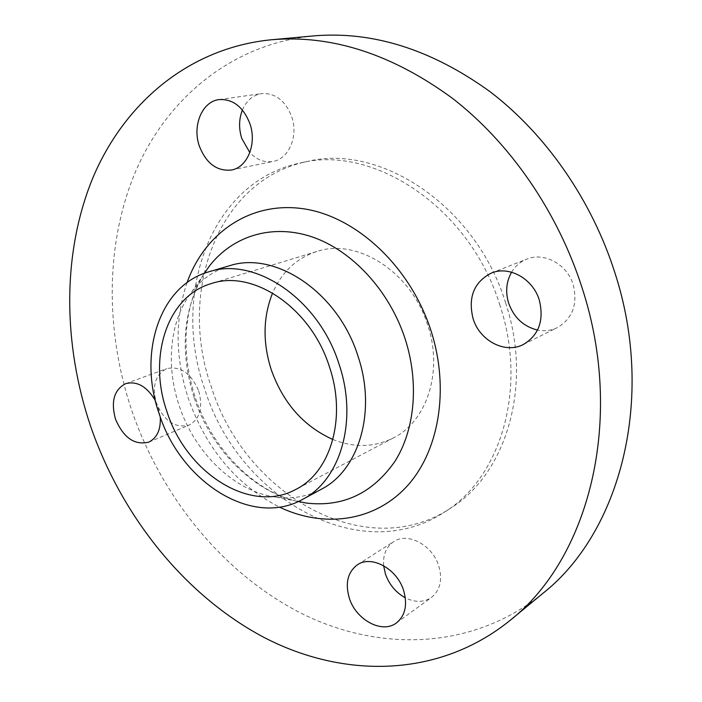 <?xml version="1.0" encoding="UTF-8"?>
<svg xmlns="http://www.w3.org/2000/svg" width="702" height="702" viewBox="0 0 702 702"><rect width="100%" height="100%" fill="white"/><g stroke="black" fill="none" stroke-linecap="round" stroke-linejoin="round"><path stroke-width="0.53" stroke-dasharray="3.51 2.63" d="M242.401 109.995C246.481 100.605 252.878 95.139 261.583 93.603C275.333 92.848 285.389 100.588 291.76 116.839C298.525 136.179 288.838 158.792 273.253 161.39C264.619 162.873 256.818 159.933 249.842 152.571M511.582 272.2C515.259 266.111 520.314 261.758 526.746 259.152C544.006 251.746 567.181 264.224 573.227 284.766C577.904 304.168 572.648 318.427 557.449 327.553C551.193 330.581 544.55 331.414 537.539 330.063M383.643 565.707C382.844 554.887 386.188 546.876 393.664 541.663C407.493 531.853 432.511 544.963 438.785 565.935C442.672 579.72 440.242 590.215 431.502 597.411C423.841 602.5 415.119 602.641 405.326 597.823M198.736 391.04C203.132 407.651 199.903 419.015 189.066 425.114C175.035 428.51 164.145 421.156 156.388 403.062C151.843 386.091 155.3 374.622 166.76 368.629C180.458 365.76 191.111 373.236 198.736 391.04M160.258 416.883L158.169 407.09L155.309 400.447M505.677 303.071C476.263 206.134 380.124 142.936 307.081 161.53C217.225 180.002 177.606 292.673 211.284 386.749C243.822 492.971 364.145 564.671 449.929 508.617C505.809 474.771 533.301 386.188 505.677 303.071M499.999 305.545C470.358 207.941 373.754 144.27 300.517 162.934C210.416 181.467 170.919 294.717 204.808 389.32C237.566 496.112 358.257 568.436 444.278 512.241C500.315 478.316 527.834 389.233 499.999 305.545M313.338 35.925C231.011 44.147 167.102 98.798 135.872 170.805C105.046 243.462 105.133 330.888 131.625 410.091C161.399 496.893 222.788 573.104 300.614 612.978C378.22 652.053 472.025 650.701 542.786 593.427M229.317 265.812C214.11 270.445 201.527 279.238 191.558 292.199C169.726 320.454 165.47 365.461 179.238 405.782C194.744 452.992 234.556 491.751 275.895 497.113C292.093 499.306 307.222 496.691 321.288 489.276M332.888 439.496C354.098 447.964 374.289 447.428 393.453 437.899C426.895 421.332 443.331 371.384 427.737 325.228C411.451 271.92 357.099 237.609 316.742 251.509C296.419 258.231 281.704 272.069 272.595 293.006M187.057 282.599C174.71 319.375 175.158 358.038 188.408 398.604C206.151 448.718 236.495 484.88 279.449 507.107M194.226 397.937C211.039 448.982 252.641 491.681 298.192 501.579C254.87 492.374 212.057 449.122 195.156 397.183C187.917 374.666 184.986 352.299 186.363 330.089L188.382 314.671L190.681 304.58C193.857 292.988 198.376 282.573 204.238 273.341C182.845 309.863 179.501 351.404 194.226 397.937M231.546 169.998L273.253 161.39M523.367 344.489L557.449 327.553M396.446 622.911L431.502 597.411M148.727 442.146L189.066 425.114M307.081 161.53L300.517 162.934M191.558 292.199L204.44 273.262M393.453 437.899L295.954 489.355M316.742 251.509L211.267 283.59M275.895 497.113L298.368 501.491M449.929 508.617L444.278 512.241M125.614 383.669L166.76 368.629M357.423 564.803L393.664 541.663M491.356 273.06L526.746 259.152M219.05 99.596L261.583 93.603"/><path stroke-width="1.05" d="M249.842 152.571L241.778 138.478C238.68 128.563 238.891 119.068 242.401 109.995M199.35 146.095C206.23 163.513 216.962 171.481 231.546 169.998C247.367 167.383 257.037 143.945 249.965 123.824C243.331 106.923 233.02 98.85 219.05 99.596C202.079 101.43 192.102 125.834 199.35 146.095M537.539 330.063C523.508 326.579 513.873 317.594 508.634 303.097C505.291 291.962 506.274 281.66 511.582 272.2M473.087 318.664C479.624 340.724 505.071 354.185 523.367 344.489C538.917 335.126 544.234 320.314 539.294 300.07C532.941 278.615 509.02 265.47 491.356 273.06C473.938 282.081 467.848 297.288 473.087 318.664M405.326 597.823C395.823 592.549 389.18 584.573 385.398 573.903L383.643 565.707M349.28 597.999C355.853 619.848 382.178 634.16 396.446 622.911C405.3 615.601 407.695 604.791 403.624 590.479C397.06 568.717 371.428 554.843 357.423 564.803C347.727 572.077 345.015 583.143 349.28 597.999M155.309 400.447C146.806 386.372 136.908 380.774 125.614 383.669C114.093 389.75 110.714 401.553 115.479 419.076C123.499 437.811 134.573 445.498 148.727 442.146C157.081 438.004 160.925 429.589 160.258 416.883M510.152 620.349L542.786 593.427C619.55 533.143 656.159 399.745 614.943 272.929C591.76 199.965 545.787 134.143 489.917 91.585C431.37 49.368 372.508 30.818 313.338 35.925L271.218 39.777C187.355 48.175 123.157 104.782 92.348 179.098C61.951 254.106 63.013 344.234 90.549 426.079C121.507 515.786 184.196 594.936 263.461 637.126C342.506 678.474 438.039 678.65 510.152 620.349C588.39 559.064 625.456 420.656 582.151 288.031C557.8 211.767 510.003 142.804 452.325 98.227C391.892 54.019 331.519 34.538 271.218 39.777M302.588 499.394L321.288 489.276C358.924 470.261 376.807 411.425 357.976 356.125C338.162 292.207 275.052 250.403 229.317 265.812L208.924 271.788C159.021 285.617 137.899 354.001 159.196 413.838C180.475 481.625 251.948 527.992 302.588 499.394C340.452 480.282 358.283 420.524 339.048 364.162C318.778 299.008 254.905 256.256 208.924 271.788M166.971 411.688C186.179 472.867 250.43 514.548 295.954 489.355C330.633 472.288 346.92 417.953 329.431 366.813C311.056 307.783 253.001 269.041 211.267 283.59C166.778 296.349 147.806 357.73 166.971 411.688M272.595 293.006C263.031 316.962 262.583 342.523 271.253 369.708C283.117 403.088 303.659 426.351 332.888 439.496M279.449 507.107C323.025 527.974 373.052 522.183 406.002 487.32C438.82 452.509 450.061 389.549 430.923 330.502C410.179 266.198 355.975 216.242 303.141 208.731C250.158 201.088 204.624 233.125 187.057 282.599M298.368 501.491L306.388 503.062C342.918 507.3 372.393 493.453 394.822 461.521C414.882 429.975 419.375 382.844 405.115 338.847C389.338 290.435 351.948 250.316 311.855 236.811C271.665 223.376 232.16 236.241 209.038 266.514L204.44 273.262"/></g></svg>

